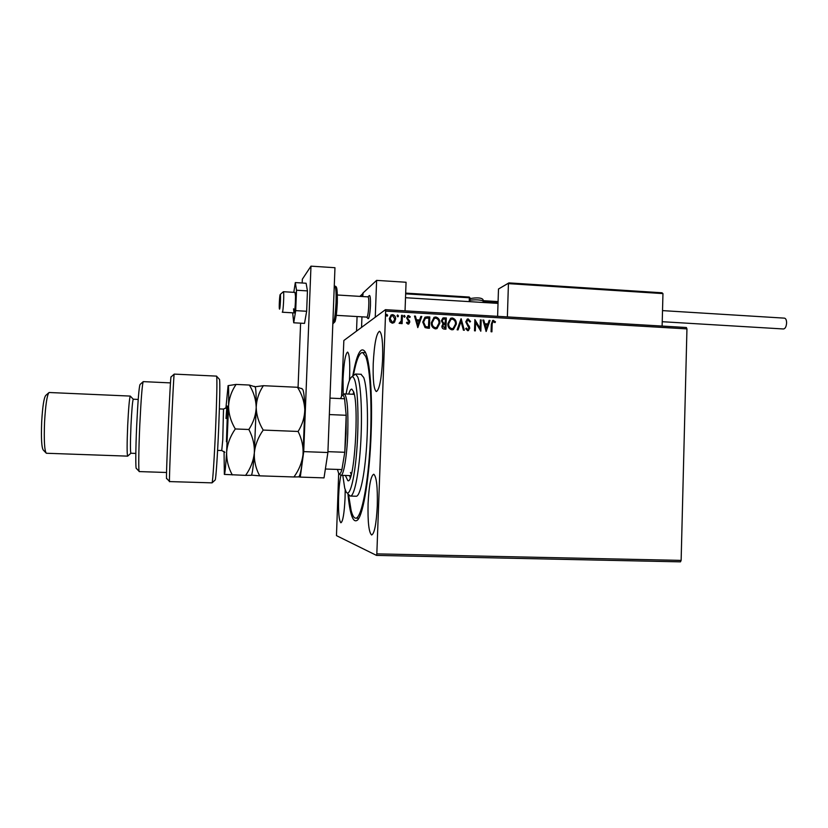 <?xml version="1.0" encoding="UTF-8"?>
<svg xmlns="http://www.w3.org/2000/svg" width="828" height="828" viewBox="0 0 828 828"><rect width="100%" height="100%" fill="white"/><g stroke="black" fill="none" stroke-linecap="round" stroke-linejoin="round"><path stroke-width="1.24" d="M352.78 375.881C356.702 354.032 360.791 345.969 365.044 351.703C369.805 359.166 372.641 394.097 371.13 433.375C369.671 475.676 363.451 514.064 357.727 519.87C353.235 523.845 349.975 515.161 347.946 493.84M355.895 518.173L358.824 518.245M349.416 380.507L349.654 375.643C350.016 361.432 349.333 353.577 347.594 352.076C345.411 353.639 343.889 362.612 343.051 378.976L343.185 394.521M368.087 503.486C367.673 521.971 368.853 532.476 371.627 535.002C374.442 533.801 376.336 524.02 377.299 505.66C377.671 486.947 376.492 476.462 373.77 474.216C370.903 475.624 369.009 485.384 368.087 503.486M373.221 363.74C372.807 380.269 373.842 389.533 376.316 391.551C379.41 389.947 381.511 379.1 382.619 359C383.002 342.306 381.967 333.063 379.524 331.262C376.378 333.135 374.277 343.962 373.221 363.74M340.939 475.313C339.77 480.261 338.994 487.33 338.611 496.541C338.207 512.004 338.973 520.74 340.898 522.768C342.885 521.681 344.282 513.443 345.059 498.063L345.193 489.762M341.581 396.167L343.848 340.515L385.434 309.682L686.36 327.505L686.95 328.892L385.641 311.111L376.833 553.87L681.134 560.401L680.471 561.85L376.523 555.402L336.468 535.633L338.673 473.202M394.687 321.988L392.306 323.231L390.019 321.73L389.284 318.718L391.137 314.982L392.617 314.63C394.728 315.251 395.743 316.741 395.639 319.09L393.766 322.868M402.418 315.344L402.118 323.644L401.259 323.593L401.301 322.371L400.348 323.51L399.096 323.334L401.218 320.922L401.549 315.302L402.418 315.344L402.004 323.644M408.1 324.131L406.476 322.858L407.003 322.175L408.421 323.034L408.949 322.04L406.651 317.849L408.556 315.561L410.284 316.782L409.767 317.528L408.142 316.7L407.511 317.859L409.819 322.051L408.1 324.131M427.207 316.803L429.794 316.948L429.401 328.261L427.714 328.167L425.074 327.609L422.746 322.061L425.002 317.165L429.794 316.948M446.313 317.921L445.93 329.202L444.357 329.109C442.68 328.923 441.862 327.94 441.904 326.17L443.021 323.82L441.365 320.84L442.897 318.014L446.313 317.921L445.795 329.192M461.186 318.79L464.342 330.248L463.421 330.186L461.03 321.502L458.06 329.886L457.128 329.834L461.041 318.78L464.177 330.237M480.354 319.908L481.192 319.96L480.83 331.179L475.624 322.485L475.344 330.869L474.496 330.817L474.868 319.587L480.085 328.261L480.354 319.908M492.153 324.359L491.915 331.811L491.076 331.759L491.314 324.193L492.65 320.519L495.465 321.802L495.009 322.63L493.033 321.606L491.998 324.421L491.76 331.8M686.95 328.892L681.134 560.401M486.16 331.479L482.879 320.053L483.8 320.105L484.804 323.769L487.878 323.945L489.12 320.415L490.031 320.477L486.16 331.479M468.182 318.904L470.573 321.502L469.869 322.04L468.203 320.063L466.599 321.875L469.786 328.209L467.727 330.724L465.667 328.695L466.35 328.043L467.779 329.575L468.938 328.209L465.76 321.813L467.292 319.08L468.182 318.904L470.573 321.502M456.331 324.09L453.392 329.554L451.933 329.823C449.035 328.964 447.669 326.905 447.824 323.655L450.639 318.294L452.264 317.973C455.121 318.852 456.476 320.891 456.331 324.09L453.392 329.554M439.865 323.148L436.977 328.581L435.435 328.892C432.526 328.023 431.15 325.963 431.316 322.703L434.069 317.372L435.776 317.01C438.643 317.89 440.01 319.939 439.865 323.148L437.018 328.571M417.819 327.598L414.486 316.058L415.418 316.11L416.443 319.805L419.579 319.991L420.852 316.431L421.794 316.482L417.819 327.598M405.12 316.306L404.364 317.217L403.681 316.224L404.116 315.396L405.12 316.306L404.654 317.155M398.496 315.923L397.74 316.824L397.057 315.841L397.481 315.013L398.496 315.923L398.04 316.762M387.67 315.292L386.914 316.192L386.221 315.209L386.635 314.381L387.67 315.292L387.235 316.12M376.523 555.402L376.833 553.87M385.641 311.111L385.434 309.682M492.546 320.56L493.436 320.384M493.281 320.457L495.465 321.802M495.299 321.864L494.927 322.558M492.95 321.647L491.998 324.421M482.9 320.136L483.8 320.105M483.645 320.177L484.804 323.769M484.649 323.841L487.878 323.945M489.089 320.498L490.031 320.477M489.876 320.55L486.036 331.469M485.125 324.938L486.026 328.84L487.485 325.073L485.125 324.938L486.181 328.768M480.354 319.991L481.192 319.96M481.047 320.032L480.675 331.169M475.2 330.858L475.624 322.485M474.91 319.67L480.085 328.261M470.428 321.574L469.859 322.009M467.489 320.229L466.599 321.875M466.454 321.947L466.847 323.003M466.702 323.065L469.404 326.47M469.259 326.542L469.786 328.209M469.642 328.281L468.389 330.62M466.226 328.157L467.779 329.575M467.634 329.637L468.151 329.523M467.178 319.132L468.037 318.977M457.936 329.875L461.03 321.502M450.639 318.294L452.264 317.973M452.129 318.045C454.976 318.925 456.331 320.964 456.187 324.162M450.815 319.463L448.538 323.779C448.414 326.356 449.5 328.002 451.798 328.737L453.102 328.447L455.483 324.048C455.607 321.492 454.531 319.856 452.254 319.132L450.929 319.401L448.672 323.707C448.548 326.284 449.635 327.94 451.933 328.675L452.978 328.499M442.897 318.014L444.098 317.786M443.963 317.859L446.178 317.993M443.073 319.184L442.09 320.954L443.363 323.055L445.143 323.293L445.423 319.018L443.177 319.122L442.224 320.891L443.497 322.982L445.278 323.22M443.539 324.545L442.618 326.263L444.978 328.064L445.236 324.379L443.632 324.493L442.752 326.191L445.112 327.991M433.893 317.466L435.776 317.01M435.652 317.083C438.519 317.962 439.875 320.012 439.73 323.22M434.255 318.542L432.04 322.827C431.916 325.404 433.003 327.06 435.311 327.795L436.687 327.464L439.006 323.096C439.13 320.539 438.053 318.894 435.766 318.169L434.4 318.459L432.164 322.754C432.04 325.342 433.137 326.998 435.445 327.733L436.563 327.536M429.67 317.02L429.277 328.25M425.002 317.165L427.082 316.876M425.25 318.376L423.481 322.185L425.437 326.625L428.459 327.122L428.894 318.055L425.385 318.294L423.605 322.113L425.571 326.563L428.583 327.05M414.507 316.141L415.418 316.11M415.304 316.182L416.443 319.805M416.318 319.877L419.579 319.991M420.831 316.503L421.794 316.482M421.669 316.555L417.716 327.598M416.774 320.995L417.716 324.938L419.175 321.129L416.774 320.995L417.84 324.866M406.91 322.289L408.08 323.117M407.604 315.83L408.556 315.561M408.442 315.634L410.284 316.782M410.171 316.865L409.736 317.476M408.049 316.762L407.511 317.859M407.397 317.931L407.686 318.656M407.573 318.739L408.577 319.567M408.463 319.639L409.581 320.757M409.467 320.829L409.819 322.051M409.694 322.123L408.815 323.986M404.323 315.396L405.006 316.379M400.359 323.5L401.301 322.371M401.549 315.375L402.304 315.427M397.699 315.013L398.382 315.996M390.951 315.106L392.617 314.63M392.503 314.702C394.625 315.323 395.629 316.813 395.525 319.163L395.639 319.09M395.525 319.163L394.583 322.061M391.375 316.017L390.04 318.842L392.234 322.278L393.331 321.957M390.154 318.77L392.337 322.206L393.3 321.978L394.77 319.028L392.575 315.644L391.53 315.913L390.04 318.842M386.873 314.371L387.556 315.364M367.767 296.859L369.423 295.503C370.261 296.155 370.613 299.539 370.458 305.656C370.023 313.574 369.226 317.9 368.067 318.635L367.725 318.294M363.068 293.412L362.705 296.548L362.83 293.153L376.616 280.381L406.062 282.255L405.047 310.842M376.616 280.381L375.26 317.227M361.95 316.834L361.557 327.391L361.95 316.834M279.502 309.113C280.133 309.962 280.951 294.468 280.278 294.468L280.206 294.499C279.585 294.934 278.901 308.202 279.46 309.041L279.502 309.113M280.237 294.468L283.362 291.715C284.335 291.663 283.228 313.087 282.296 312.218L282.244 312.166M366.68 317.093L366.721 317.103C368.491 318.014 369.754 296.869 367.922 296.869L367.829 296.869M369.423 295.503L369.433 295.513C371.544 295.492 370.106 319.68 368.067 318.635L366.669 317.103M662.121 326.066L662.959 293.598L662.017 292.781L508.992 282.897L498.487 289.013L497.607 316.327M662.959 293.598L508.433 283.631L507.378 316.896M498.487 289.013L508.785 282.948M357.075 316.544L356.526 331.117M784.416 318.138L784.53 318.149C785.865 318.511 786.559 320.115 786.6 322.972C786.289 326.698 785.255 328.695 783.474 328.975L662.234 321.709M293.536 308.813L293.992 312.891C294.892 310.883 295.399 305.397 295.524 296.434L295.027 292.419M292.667 312.818L293.723 322.785L295.699 310.635L306.65 311.266L307.447 290.907L306.101 283.248L295.317 282.576L293.785 292.346M295.699 310.635L296.507 290.235L307.447 290.907M296.507 290.235L295.317 282.576M293.723 322.785L304.518 323.396L306.65 311.266M298.691 476.866L300.285 477.104L303.721 451.622L310.976 266.15L302.334 279.222L302.189 283M300.605 323.179L298.07 387.4M303.721 451.622L327.898 452.512L334.967 267.713L310.976 266.15M327.898 452.512L324.017 477.88L300.285 477.104M342.792 475.375L344.707 488.127L346.083 491.811C349.54 498.073 354.467 480.219 356.744 450.887C359.052 421.659 357.996 388.963 354.653 379.855C353.556 376.812 352.366 376.015 351.062 377.464C349.302 379.617 347.656 385.113 346.125 393.952M351.527 377.03L355.554 374.018L357.841 377.195C361.174 386.138 362.478 416.65 360.553 446.044C358.659 475.489 354.022 497.048 350.234 496.055L348.774 494.73M350.441 472.457L351.248 474.62M349.644 475.603L350.223 477.797M348.712 394.076C349.758 390.619 350.793 388.963 351.828 389.129L353.566 391.685C359.435 405.73 354.229 485.042 347.832 480.644L345.379 475.458M353.411 375.301C356.299 360.025 359.373 352.428 362.633 352.511L365.676 356.402C370.437 367.808 372.476 409.27 369.837 449.739C367.239 490.259 360.697 519.56 355.409 518.152C353.804 517.8 352.376 515.254 351.134 510.503L348.526 494.461M350.586 496.065L356.009 496.231C359.921 497.224 364.682 475.696 366.597 446.271C368.543 416.908 367.146 386.417 363.689 377.485L360.967 374.277M353.711 392.141L352.966 394.273M337.42 469.424L338.559 473.016C339.594 474.754 340.712 473.606 341.912 469.579L344.79 452.285L346.073 433.675L346.176 415.283L344.583 398.775C343.817 395.608 342.927 394.573 341.923 395.691L340.556 398.589M342.223 395.411L344.334 393.869C347.211 396.467 348.35 409.746 347.76 433.706C346.963 456.528 343.516 476.483 340.784 475.303L339.221 473.74M327.94 451.664L344.79 452.285L346.176 415.283L329.358 414.569M344.583 398.775L329.979 398.113M341.912 469.579L325.373 469.01M327.174 457.294L325.901 465.553M219.389 379.265L219.565 379.462C220.082 384.099 219.782 400.39 218.664 428.324C217.547 455.203 215.901 479.246 215.187 479.981L215.104 480.054M174.232 374.101L174.211 374.101C173.621 371.886 168.622 486.616 169.533 481.585L212.051 482.859C212.734 482.155 214.421 456.683 215.622 428.117C216.812 398.454 217.174 381.201 216.688 376.357L216.553 376.119M139.135 471.349L136.403 468.462C135.492 469.911 135.606 449.097 136.703 425.302C137.934 400.317 139.052 386.707 140.056 384.482L143.161 381.708M143.296 381.636L143.234 381.636C142.219 384.296 141.071 398.858 139.777 425.344C138.618 450.608 138.431 472.778 139.311 471.587L166.563 472.488M127.76 456.062L130.896 453.247C130.255 451.736 130.286 442.473 130.979 425.468C131.766 409.746 132.521 400.99 133.246 399.22L133.308 399.22M127.678 456.135L127.678 456.135C126.922 454.51 126.932 444.212 127.698 425.261C128.578 407.728 129.437 398.009 130.296 396.084L130.472 396.27M45.892 452.792L43.335 450.111C41.617 447.927 41.058 438.529 41.679 421.918C42.58 406.589 43.925 397.771 45.716 395.474L48.79 392.751M49.318 392.503L48.987 392.575C47.041 395.091 45.571 404.882 44.567 421.959C43.874 440.455 44.474 450.887 46.347 453.258L127.626 456.135M169.481 481.42L166.645 478.408C165.496 485.591 170.423 372.507 171.065 376.937L174.201 374.132M224.046 451.436L224.357 474.403L245.606 475.375C250.532 468.482 253.44 460.999 254.331 452.916L256.204 407.324C255.873 415.107 253.43 422.497 248.855 429.494C252.819 437.018 254.651 444.822 254.331 452.916C253.327 466.133 252.374 473.533 251.474 475.137L259.702 475.841C255.831 468.648 254.041 461.01 254.331 452.916C255.21 444.833 258.17 437.215 263.211 430.074C258.781 422.818 256.442 415.232 256.204 407.324C256.545 399.541 258.936 392.327 263.366 385.693L297.48 387.276C301.899 394.2 304.342 401.58 304.787 409.425C304.663 417.167 302.427 424.505 298.101 431.46C301.858 438.923 303.493 446.665 303.017 454.686C301.961 462.697 298.939 470.118 293.94 476.969L298.67 476.876M263.211 430.074L298.101 431.46M263.366 385.693L254.962 386.8M302.137 388.849L297.48 387.276M259.702 475.841L293.94 476.969M254.931 386.769L249.331 385.041C253.658 392.006 255.945 399.427 256.204 407.324C256.256 395.856 255.966 389.139 255.303 387.173L254.972 386.811M298.794 476.762L299.053 476.524C300.46 474.506 301.785 467.23 303.017 454.686L304.787 409.425C304.559 398.568 303.907 391.965 302.841 389.626L302.282 389.005M245.606 475.375L251.298 475.303M224.326 474.382L224.357 474.403C224.937 474.092 225.692 466.599 226.634 451.912L228.559 406.124C228.828 391.965 228.673 385.134 228.083 385.641L225.889 408.328M232.316 474.941C228.331 467.716 226.437 460.037 226.634 451.912C227.431 443.777 230.319 436.128 235.307 428.956C230.929 421.68 228.683 414.062 228.559 406.124C229.014 398.32 231.529 391.085 236.094 384.42L228.083 385.641M236.094 384.42L249.331 385.041M235.307 428.956L248.855 429.494M498.063 302.292L483.159 301.382M362.799 293.981L360.18 296.393M469.228 301.62L469.362 297.78L405.648 293.836M469.88 301.661L470.004 297.904L469.228 297.045L405.679 293.112L469.228 297.045L470.004 297.904L469.859 301.661M483.169 300.678L498.083 301.599L483.169 300.667M469.983 297.883L469.248 297.066M483.179 301.009L483.179 300.916C480.012 299.777 475.593 299.539 469.921 300.212M334.264 286.043L334.791 286.074C336.416 286.643 337.514 285.815 337.317 302.862C336.81 312.311 336.033 318.604 334.978 321.74L332.815 323.872C334.305 322.133 335.371 315.044 336.023 302.624C336.303 292.615 335.899 287.099 334.791 286.074L334.709 286.074M337.306 302.893C336.499 316.793 335.33 323.148 333.798 321.978M224.854 452.295L221.738 450.535L222.763 439.885L223.508 409.084M226.003 418.513C226.789 406.455 227.307 403.101 227.534 408.452L226.437 441.779M282.327 312.218L295.327 312.974M336.292 315.344L366.721 317.103M498.032 303.39L405.513 297.718M283.352 291.704L295.068 292.419M337.379 295.006L367.901 296.869M662.017 292.781L508.992 282.897M362.809 293.65L359.849 296.372M469.962 299.105L470.583 298.587M483.128 302.479L483.179 300.916C483.925 297.076 474.723 297.687 470.697 298.525M784.53 318.149L662.524 310.614M365.51 352.656L362.633 352.511M355.554 374.018L361.318 374.297M344.334 393.869L354.27 394.325M341.001 475.313L350.958 475.645M215.187 479.981L212.051 482.859M170.496 382.898L143.265 381.625M138.214 399.427L133.256 399.21L130.296 396.084L49.173 392.503M174.211 374.101L216.605 376.119M130.907 453.237L135.823 453.413M219.565 379.462L216.688 376.357M219.389 408.908L223.539 409.084L226.81 407.386M302.841 389.626L301.754 388.435M255.303 387.173L254.548 386.355M217.598 450.391L221.738 450.535"/></g></svg>
